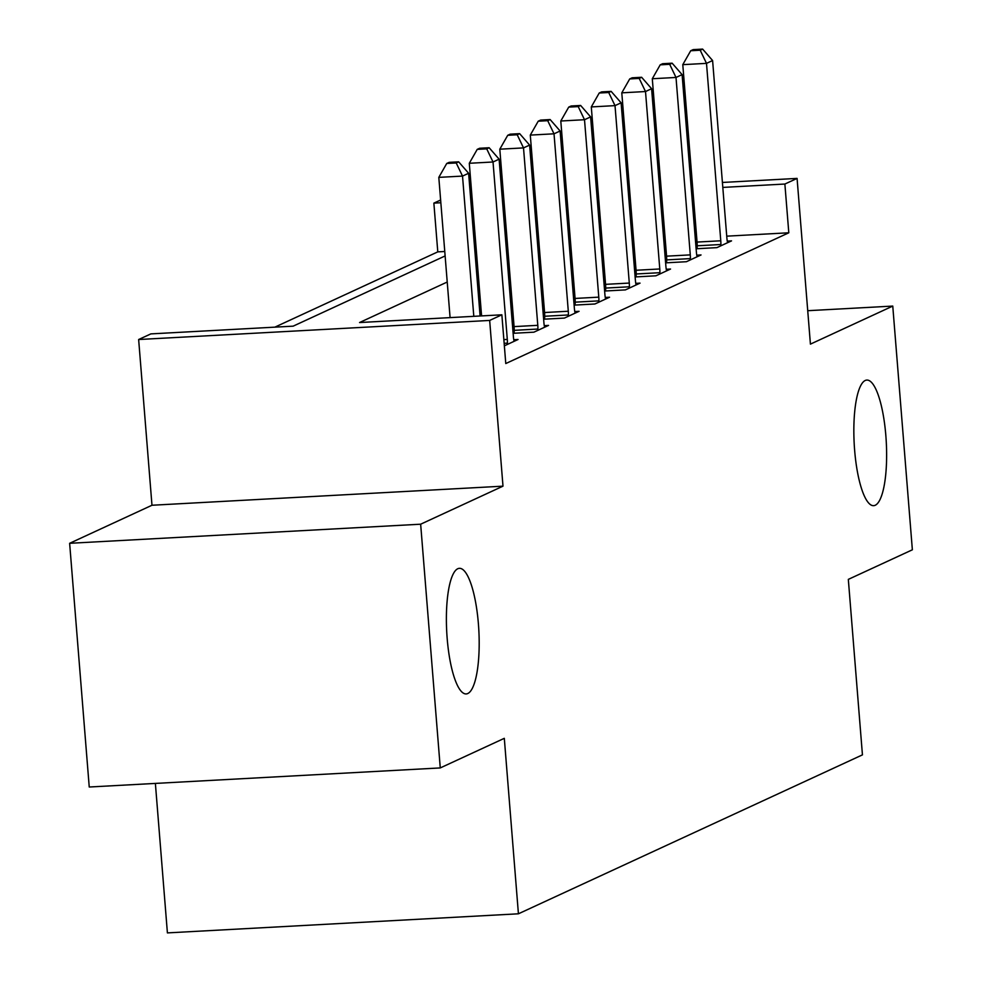 <?xml version="1.0" encoding="UTF-8"?>
<svg xmlns="http://www.w3.org/2000/svg" width="982" height="982" viewBox="0 0 982 982"><rect width="100%" height="100%" fill="white"/><g stroke="black" fill="none" stroke-linecap="round" stroke-linejoin="round"><path stroke-width="1.47" d="M854.622 450.087A62.897 16.068 -93.1 0 1 866.824 380.071A62.897 16.068 -93.1 0 1 885.85 435.664A62.897 16.068 -93.1 0 1 873.649 505.669A62.897 16.068 -93.1 0 1 854.622 450.087M447.166 638.349A62.897 16.068 -93.1 0 1 459.367 568.332A62.897 16.068 -93.1 0 1 478.406 623.914A62.897 16.068 -93.1 0 1 466.205 693.93A62.897 16.068 -93.1 0 1 447.166 638.349M444.772 251.49L437.788 251.871L433.86 203.127L440.623 200.009M155.377 783.415L167.406 932.9L518.422 913.8L862.442 754.863L848.325 579.38L912.364 549.797L892.761 306.077L807.72 310.705M518.422 913.8L504.306 738.329L440.267 767.924L89.239 787.012L69.636 543.304L420.652 524.204L502.993 486.164L489.662 320.439L138.646 339.527L150.847 333.892L293.152 326.159L445.128 255.934M502.993 486.164L151.977 505.251L69.636 543.304M151.977 505.251L138.646 339.527M437.788 251.871L274.862 327.153M440.267 767.924L420.652 524.204M447.227 282.03L359.559 322.538L501.863 314.805L505.779 363.549L788.804 232.783L726.729 236.159M696.717 237.791L695.244 237.865M665.219 239.498L663.746 239.583M634.139 246.237L632.703 246.887M603.635 260.328L602.199 260.979M573.132 274.42L571.708 275.07M542.641 288.499L541.205 289.162M512.138 302.591L510.714 303.254M504.355 345.836L518.054 339.502L513.782 339.735M513.132 333.303L533.913 332.174L548.557 325.41L544.286 325.643M514.163 331.634L513.034 332.149M543.623 319.211L564.417 318.082L579.049 311.319L574.777 311.552M544.666 317.542L543.537 318.058M574.126 305.12L594.908 303.99L609.552 297.227L605.28 297.46M575.157 303.45L574.028 303.978M604.617 291.028L625.411 289.899L640.043 283.135L635.771 283.368M605.661 289.359L604.531 289.886M635.121 276.949L655.902 275.807L670.546 269.043L666.275 269.277M636.152 275.267L635.023 275.795M665.612 262.857L686.406 261.715L701.038 254.952L696.778 255.185M666.655 261.175L665.526 261.703M696.115 248.765L716.897 247.636L731.541 240.872L727.269 241.093M697.159 247.083L696.017 247.611M722.408 182.456L797.077 178.405L810.42 344.13L892.761 306.077M797.077 178.405L784.876 184.039L722.813 187.415M788.804 232.783L784.876 184.039M501.863 314.805L489.662 320.439M470.464 196.167L471.937 196.081M501.962 194.448L503.435 194.375M533.447 192.742L534.932 192.656M564.945 191.024L566.418 190.95M596.442 189.317L597.915 189.231M627.928 187.599L629.413 187.525M659.425 185.893L660.898 185.807M690.923 184.174L692.396 184.088M566.823 195.897L565.337 195.983M535.325 197.615L533.852 197.689M503.827 199.321L502.354 199.407M472.342 201.04L470.857 201.114M440.844 202.746L433.86 203.127M474.196 242.505L475.619 241.842M504.687 228.413L506.123 227.75M535.19 214.321L536.614 213.659M565.681 200.23L567.117 199.567M630.211 197.492L628.787 198.155M599.72 211.584L598.284 212.247M569.216 225.676L567.78 226.326M538.713 239.768L537.289 240.418M508.222 253.859L506.786 254.51M477.718 267.939L476.295 268.602M692.789 189.047L691.316 189.121M661.303 190.754L659.818 190.839M473.803 316.327L462.522 176.085L468.623 173.274L480.1 315.983M450.087 317.616L438.807 177.374L462.522 176.085L456.213 162.951L458.655 161.834L449.167 162.349L446.736 163.466L456.213 162.951M446.736 163.466L438.807 177.374M468.623 173.274L458.655 161.834M507.387 344.437L507.412 343.135A9.832 2.516 86.9 0 0 507.301 339.416L493.025 161.993L499.114 159.182L513.39 336.605A9.832 2.516 86.9 0 0 513.868 340.165L514.089 341.331M481.585 315.897L469.298 163.282L493.025 161.993L486.716 148.859L489.159 147.742L479.67 148.257L477.227 149.374L486.716 148.859M477.227 149.374L469.298 163.282M499.114 159.182L489.159 147.742M537.89 330.345L537.915 329.044A9.832 2.516 86.9 0 0 537.792 325.324L523.516 147.901L529.617 145.091L543.893 322.513A9.832 2.516 86.9 0 0 544.359 326.073L544.58 327.252M514.138 333.254L514.187 330.345A9.832 2.516 86.9 0 0 514.077 326.613L499.801 149.19L523.516 147.901L517.207 134.767L519.65 133.65L510.161 134.166L507.731 135.295L517.207 134.767M507.731 135.295L499.801 149.19M529.617 145.091L519.65 133.65M568.382 316.253L568.406 314.964A9.832 2.516 86.9 0 0 568.296 311.233L554.02 133.81L560.121 130.999L574.384 308.422A9.832 2.516 86.9 0 0 574.863 311.981L575.084 313.16M544.629 319.162L544.691 316.253A9.832 2.516 86.9 0 0 544.568 312.534L530.292 135.099L554.02 133.81L547.711 120.688L550.153 119.559L540.665 120.074L538.222 121.203L547.711 120.688M538.222 121.203L530.292 135.099M560.121 130.999L550.153 119.559M598.885 302.161L598.91 300.873A9.832 2.516 86.9 0 0 598.787 297.141L584.511 119.718L590.612 116.907L604.887 294.33A9.832 2.516 86.9 0 0 605.354 297.89L605.575 299.068M575.133 305.071L575.182 302.161A9.832 2.516 86.9 0 0 575.071 298.442L560.796 121.007L584.511 119.718L578.214 106.596L580.644 105.467L571.156 105.982L568.725 107.112L578.214 106.596M568.725 107.112L560.796 121.007M590.612 116.907L580.644 105.467M629.376 288.07L629.401 286.781A9.832 2.516 86.9 0 0 629.29 283.062L615.014 105.626L621.115 102.815L635.391 280.238A9.832 2.516 86.9 0 0 635.857 283.798L636.078 284.976M605.624 290.979L605.685 288.07A9.832 2.516 86.9 0 0 605.563 284.35L591.299 106.928L615.014 105.626L608.705 92.504L611.148 91.375L601.659 91.891L599.216 93.02L608.705 92.504M599.216 93.02L591.299 106.928M621.115 102.815L611.148 91.375M659.879 273.978L659.904 272.689A9.832 2.516 86.9 0 0 659.781 268.97L645.505 91.535L651.606 88.724L665.882 266.147A9.832 2.516 86.9 0 0 666.348 269.706L666.582 270.885M636.127 276.887L636.176 273.978A9.832 2.516 86.9 0 0 636.066 270.259L621.79 92.836L645.505 91.535L639.208 78.413L641.639 77.283L632.15 77.799L629.72 78.928L639.208 78.413M629.72 78.928L621.79 92.836M651.606 88.724L641.639 77.283M690.371 259.886L690.395 258.597A9.832 2.516 86.9 0 0 690.285 254.878L676.009 77.455L682.109 74.632L696.385 252.055A9.832 2.516 86.9 0 0 696.852 255.615L697.073 256.793M666.618 262.795L666.68 259.886A9.832 2.516 86.9 0 0 666.569 256.167L652.293 78.744L676.009 77.455L669.699 64.321L672.142 63.192L662.654 63.707L660.211 64.837L669.699 64.321M660.211 64.837L652.293 78.744M682.109 74.632L672.142 63.192M720.874 245.795L720.898 244.506A9.832 2.516 86.9 0 0 720.776 240.786L706.5 63.364L712.601 60.54L726.876 237.963A9.832 2.516 86.9 0 0 727.343 241.523L727.576 242.701M697.122 248.704L697.183 245.795A9.832 2.516 86.9 0 0 697.06 242.075L682.785 64.652L706.5 63.364L700.203 50.229L702.633 49.1L693.157 49.616L690.714 50.745L700.203 50.229M690.714 50.745L682.785 64.652M712.601 60.54L702.633 49.1M507.412 343.135L504.159 343.319M507.301 339.416L503.864 339.612M537.915 329.044L514.187 330.345M537.792 325.324L514.077 326.613M568.406 314.964L544.691 316.253M568.296 311.233L544.568 312.534M598.91 300.873L575.182 302.161M598.787 297.141L575.071 298.442M629.401 286.781L605.685 288.07M629.29 283.062L605.563 284.35M659.904 272.689L636.176 273.978M659.781 268.97L636.066 270.259M690.395 258.597L666.68 259.886M690.285 254.878L666.569 256.167M720.898 244.506L697.183 245.795M720.776 240.786L697.06 242.075"/></g></svg>
